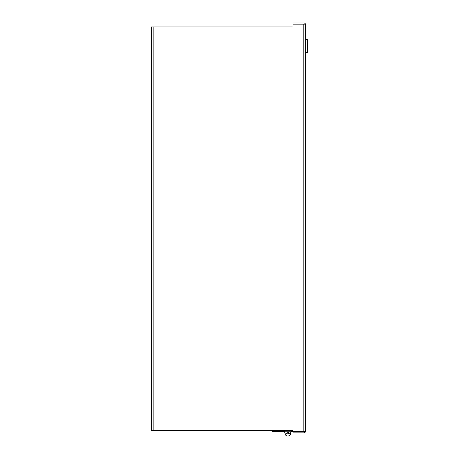 <?xml version="1.0" encoding="UTF-8"?>
<svg xmlns="http://www.w3.org/2000/svg" width="459" height="459" viewBox="0 0 459 459"><rect width="100%" height="100%" fill="white"/><g stroke="black" fill="none" stroke-linecap="round" stroke-linejoin="round"><path stroke-width="0.69" d="M284.993 432.78A2.834 2.834 0 0 0 287.799 436.05A2.834 2.834 0 0 0 290.599 432.762M290.943 431.638L305.505 431.638A1.813 1.813 0 0 1 303.795 432.848L293.003 432.848L293.003 431.638L305.505 431.638L305.608 431.03L305.505 431.638M305.608 24.763L305.505 24.161L293.003 24.161L293.003 22.95L303.795 22.95A1.813 1.813 0 0 1 305.505 24.161L305.608 431.03M305.505 24.161L293.003 24.161L293.003 431.638M303.835 431.638L303.795 24.161M284.637 431.638L272.038 431.638L272.038 430.376M284.643 430.376L284.643 430.714M293.003 430.376L151.344 430.376L151.344 26.932L293.003 26.932M304.397 24.161L301.247 24.161M290.518 430.376A0.419 0.419 0 0 1 290.943 430.794L290.943 431.804A1.515 1.515 0 0 1 289.864 433.256L288.292 433.319L288.292 432.057L287.282 432.057L288.292 432.057M285.056 430.376A0.419 0.419 0 0 0 284.637 430.794L290.943 430.794M285.762 433.267L287.282 433.319L285.762 433.267A1.515 1.515 0 0 1 284.637 431.804L284.637 430.794M289.876 433.244L288.292 433.319M287.282 433.319L287.282 432.057M305.608 52.687L307.157 52.687L307.157 39.44L305.608 39.44M307.157 52.687L307.656 52.183L307.656 39.944L307.157 39.44M153.157 430.376L153.157 26.932M284.637 431.804L290.943 431.804"/></g></svg>

